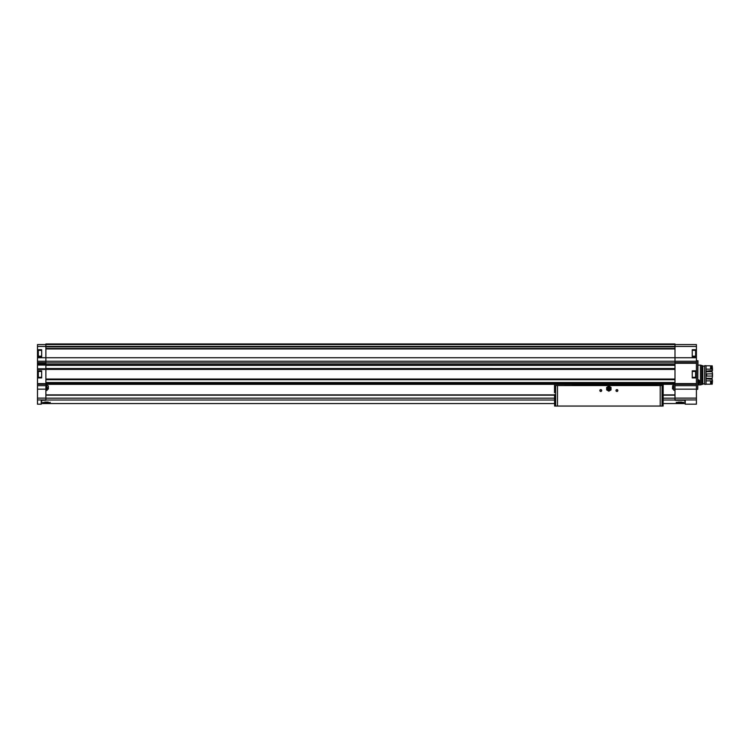 <?xml version="1.0" encoding="UTF-8"?>
<svg xmlns="http://www.w3.org/2000/svg" width="750" height="750" viewBox="0 0 750 750"><rect width="100%" height="100%" fill="white"/><g stroke="black" fill="none" stroke-linecap="round" stroke-linejoin="round"><path stroke-width="1.12" d="M50.231 402.375L50.194 402.328C51.122 402.806 41.888 402.806 42.816 402.328L42.966 402.328M684.928 400.275L684.928 403.566L663.141 403.566M41.541 400.275L41.541 403.566L554.559 403.566M676.228 402.375L683.653 402.328C684.572 402.806 675.337 402.806 676.266 402.328L683.681 402.375M41.662 377.297L37.5 377.297L37.5 377.916L41.662 377.916L41.662 370.837L37.5 370.837L37.5 361.238L45.881 361.238L45.881 400.275L41.222 400.266L41.222 404.184L37.5 404.184L37.5 399.947L45.881 399.947M37.931 353.259L37.931 355.997L37.931 353.259M37.931 374.381L37.931 371.644L37.931 374.381M37.5 377.916L37.5 399.947M37.5 377.297L37.5 370.837M37.5 361.238L37.5 357.731L674.991 357.731L674.991 343.95L45.881 343.95L45.881 361.238L674.991 361.238L674.991 357.731L696.413 357.731L696.413 346.434L37.5 346.434L37.5 357.731M45.881 344.569L37.5 344.569L37.5 346.434M674.991 344.569L696.413 344.569L696.413 346.434M692.25 377.297L696.413 377.297L696.413 377.916L692.25 377.916L692.25 370.837L696.413 370.837L696.413 357.731M696.413 370.837L696.413 377.297M696.413 377.916L696.413 385.659L674.991 385.659L674.991 400.275L685.237 400.266L685.237 404.184L696.413 404.184L696.413 399.947L674.991 399.947M696.413 399.947L696.413 385.659M696.413 349.725L692.25 349.725L692.25 356.803L696.413 356.803M696.413 361.238L674.991 361.238L674.991 385.659M37.5 369.413L674.991 369.413M37.5 364.444L674.991 364.444M45.881 362.887L674.991 362.887M45.881 384.319L674.991 384.319M45.881 365.316L674.991 365.316M45.881 368.512L674.991 368.541L45.881 368.512M45.881 379.284L674.991 379.284M45.881 382.519L674.991 382.519M37.5 349.725L41.662 349.725L41.662 356.803L37.5 356.803M37.5 364.753L45.881 364.753M37.5 369.103L45.881 369.103M697.716 360.712L697.716 389.288L697.969 360.787L696.413 360.712M692.25 371.456L696.413 371.456M41.662 371.456L37.5 371.456M692.25 356.184L696.413 356.184M692.25 350.344L696.413 350.344M41.662 356.184L37.5 356.184M41.662 350.344L37.5 350.344M695.981 373.481L695.981 375.272M695.981 353.259L695.981 355.997L695.981 353.259M685.237 400.275L674.991 400.275M41.222 400.275L45.881 400.275M45.881 394.875L554.559 394.875M663.141 394.875L674.991 394.875M678.159 402.075L681.759 402.075M44.709 402.075L48.3 402.075M673.744 387.422L673.744 390.225L673.744 387.422M672.506 387.422L672.506 388.912L672.506 387.422M672.506 388.912L672.75 385.631L672.506 388.912L673.744 389.428M47.128 387.422L47.128 390.225L47.128 387.422M48.366 387.422L48.366 388.912L48.366 387.422M46.828 390.534L46.828 384.319L47.128 385.416L48.366 385.931L48.122 389.213L45.881 390.562M663.103 406.05L554.597 406.05L554.559 394.566M554.606 385.556L663.188 385.284L663.141 405.806M555.647 406.05L555.647 385.556L661.238 385.556M555.647 385.556L556.462 385.556M601.706 390.525A0.928 0.928 0 0 1 600.309 391.331A0.928 0.928 0 0 1 600.309 389.719A0.928 0.928 0 0 1 601.706 390.525M617.85 390.525A0.928 0.928 0 0 1 616.453 391.331A0.928 0.928 0 0 1 616.453 389.719A0.928 0.928 0 0 1 617.85 390.525M556.556 406.05L661.144 406.05M663.188 384.319L663.188 385.284M554.513 384.319L663.188 384.628M554.513 392.766L554.513 384.628M663.188 392.766L663.141 394.566M617.691 390.525A0.759 0.759 0 0 1 616.538 391.191A0.759 0.759 0 0 1 616.538 389.869A0.759 0.759 0 0 1 617.691 390.525M601.538 390.525A0.759 0.759 0 0 1 600.394 391.191A0.759 0.759 0 0 1 600.394 389.869A0.759 0.759 0 0 1 601.538 390.525M606.675 388.659L606.675 389.916L607.762 390.544A2.175 2.175 0 0 1 607.762 386.784L606.675 387.403L606.675 388.659M608.85 391.172L609.938 390.544A2.175 2.175 0 0 1 607.762 390.544L608.85 391.172M611.025 388.659A2.175 2.175 0 0 1 609.938 390.544L611.025 389.916L611.025 387.403L609.938 386.784A2.175 2.175 0 0 1 611.025 388.659M609.469 388.659A0.619 0.619 0 0 1 608.541 389.203A0.619 0.619 0 0 1 608.541 388.125A0.619 0.619 0 0 1 609.469 388.659M610.341 388.659A1.491 1.491 0 0 1 608.1 389.953A1.491 1.491 0 0 1 608.1 387.375A1.491 1.491 0 0 1 610.341 388.659M610.903 388.659A2.053 2.053 0 0 1 607.828 390.441A2.053 2.053 0 0 1 607.828 386.887A2.053 2.053 0 0 1 610.903 388.659M607.762 386.784A2.175 2.175 0 0 1 609.938 386.784L608.85 386.156L607.762 386.784M700.453 384.872L697.969 384.872L701.691 384.534L700.453 384.872L700.453 365.128L697.969 365.128M697.969 379.556L698.194 384.066A2.297 2.297 0 0 0 698.634 383.906M701.691 384.534L701.691 365.456L700.453 365.128M702.778 384.309L701.691 384.309L702.778 384.309L702.778 365.681L701.691 365.681M704.616 383.841L702.778 383.841L704.616 383.841M704.616 384.309L704.616 365.681L706.041 365.681L706.041 384.309L704.616 384.309L706.041 384.309M710.578 380.878L710.578 384.197L706.041 384.197L706.041 380.878L712.5 380.831L712.191 379.275L706.041 378.825M706.041 371.175L712.5 370.519L712.191 365.803L711.572 365.803L711.572 369.197L706.041 369.122M712.191 380.878L712.191 384.197L712.5 380.831M712.5 369.169L712.191 365.803M712.191 369.122L711.572 369.122M712.191 384.197L711.572 384.197L711.572 380.878M711.572 366.281L710.578 366.281M711.572 383.719L710.578 383.719M710.578 369.122L710.578 365.803L706.041 365.803M706.041 374.081L706.659 373.941L706.659 376.059L706.041 375.919M712.191 373.941L712.5 376.163L712.5 373.837L706.659 373.941M712.191 376.059L706.659 376.059M706.041 378.319L712.191 378.319L712.5 376.163M712.5 373.837L712.191 371.681L706.041 371.681M698.981 383.709A2.297 2.297 0 0 0 699.9 381.347M697.969 380.803A1.078 1.078 0 0 1 698.194 380.897L698.738 381.834L698.194 382.762A1.078 1.078 0 0 1 697.969 382.866M698.738 381.834A1.078 1.078 0 0 1 698.194 382.762L698.738 381.834L698.194 380.897A1.078 1.078 0 0 1 698.738 381.834M697.969 379.931A1.922 1.922 0 0 1 697.969 383.728M697.969 379.678A2.175 2.175 0 0 1 697.969 383.981M697.969 380.953A0.928 0.928 0 0 1 697.969 382.706M45.881 400.022L554.559 400.022M663.141 400.022L674.991 400.022M696.413 363.272L674.991 363.272M696.413 383.606L674.991 383.606M37.5 362.616L45.881 362.616M37.5 383.616L45.881 383.616M37.5 363.272L45.881 363.272M37.5 398.119L45.881 398.119M37.5 389.166L45.881 389.166M696.413 384.291L674.991 384.291M45.881 344.55L674.991 344.55M45.881 383.381L674.991 383.381M45.881 382.762L674.991 382.762M45.881 379.041L674.991 379.041M45.881 348.956L674.991 348.956M45.881 344.428L674.991 344.428M45.881 346.575L674.991 346.575L45.881 346.584M45.881 346.884L674.991 346.884M45.881 348.525L674.991 348.525M45.881 348.834L674.991 348.834L45.881 348.834M45.881 365.109L674.991 365.109M45.881 365.344L674.991 365.344M45.881 368.747L674.991 368.747M45.881 379.294L674.991 379.294M45.881 379.584L674.991 379.584M45.881 379.697L674.991 379.697M696.413 362.616L674.991 362.616M696.413 389.166L674.991 389.166M696.413 398.119L674.991 398.119M37.5 384.281L45.881 384.281M37.5 385.659L45.881 385.659M37.5 365.062L45.881 365.062M37.5 368.794L45.881 368.794M695.606 371.456L695.606 377.297M38.306 371.456L38.306 377.297M695.606 350.344L695.606 356.184M38.306 350.344L38.306 356.184M45.881 395.184L554.559 395.184M663.141 395.184L674.991 395.184M45.881 398.184L554.559 398.184M663.141 398.184L674.991 398.184M673.744 384.619L673.744 390.225L674.991 390.562L673.744 390.225M557.484 405.806L557.484 385.866M660.206 405.806L660.206 385.866M662.053 406.05L662.053 385.556M697.716 389.288L696.413 389.288M672.506 385.931L673.744 385.416M704.616 366.15L702.778 366.15"/></g></svg>
